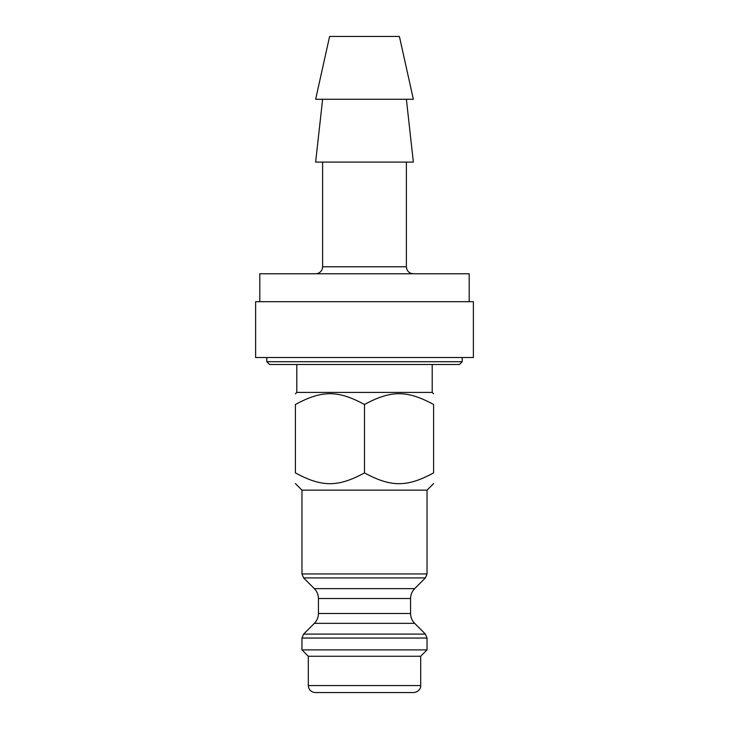 <?xml version="1.0" encoding="UTF-8"?>
<svg xmlns="http://www.w3.org/2000/svg" width="729" height="729" viewBox="0 0 729 729"><rect width="100%" height="100%" fill="white"/><g stroke="black" fill="none" stroke-linecap="round" stroke-linejoin="round"><path stroke-width="1.09" d="M462.213 357.52L462.213 361.712L266.787 361.712L266.787 357.52M295.4 472.884C321.826 487.291 338.074 487.291 364.5 472.884C390.926 487.291 407.174 487.291 433.6 472.884C433.6 487.291 433.6 487.291 433.6 472.884C433.6 487.291 433.6 487.291 433.6 472.884L433.6 404.504C407.174 390.106 390.926 390.106 364.5 404.504C338.074 390.106 321.826 390.106 295.4 404.504C295.4 390.106 295.4 390.106 295.4 404.504C295.4 390.106 295.4 390.106 295.4 404.504L295.4 472.884C295.4 487.291 295.4 487.291 295.4 472.884C295.4 487.291 295.4 487.291 295.4 472.884M433.6 483.573L427.039 490.134L301.961 490.134L295.4 483.573M432.206 364.5L432.206 392.421L296.794 392.421L295.4 393.815M433.6 404.504C433.6 390.106 433.6 390.106 433.6 404.504C433.6 390.106 433.6 390.106 433.6 404.504M364.5 472.884L364.5 404.504M469.194 301.678L469.194 273.767L259.806 273.767L259.806 301.678M266.787 361.712L269.575 364.5L459.425 364.5L462.213 361.712M406.381 99.272L413.361 162.084L315.639 162.084L322.619 99.272M364.5 99.272L315.639 99.272L329.599 36.45L399.401 36.45L413.361 99.272L364.5 99.272M364.5 692.55L413.707 692.55C419.731 691.949 421.043 686.836 420.688 685.57L308.312 685.57C308.722 689.807 311.055 692.14 315.293 692.55L364.5 692.55M420.688 685.57L420.688 656.255L308.312 656.255L308.312 685.57M364.5 649.904L301.961 649.904L301.961 638.048L427.039 638.048L427.039 649.904L364.5 649.904M255.615 301.678L473.385 301.678L473.385 357.52L255.615 357.52L255.615 301.678M406.381 162.084L406.381 266.787L322.619 266.787L322.309 268.837C321.161 271.935 318.938 273.575 315.639 273.767M364.5 573.951L301.961 573.951L303.592 577.906L425.408 577.906L427.039 573.951L364.5 573.951M425.408 577.906L414.655 588.649L314.345 588.649L303.592 577.906M314.345 588.649C317.015 591.401 318.373 594.691 318.436 598.518L410.564 598.518L410.564 613.481L318.436 613.481C318.373 617.308 317.015 620.598 314.345 623.35L414.655 623.35L425.408 634.102L303.592 634.102L301.961 638.048M432.206 392.421L433.6 393.815M296.794 364.5L296.794 392.421M406.381 266.787L406.828 269.247C408.067 272.108 410.245 273.612 413.361 273.767M322.619 162.084L322.619 266.787M301.961 490.134L301.961 573.951M427.039 490.134L427.039 573.951M414.655 588.649C411.985 591.401 410.627 594.691 410.564 598.518M318.436 598.518L318.436 613.481M425.408 634.102L427.039 638.048M314.345 623.35L303.592 634.102M410.564 613.481C410.627 617.308 411.985 620.598 414.655 623.35M420.688 656.255L427.039 649.904M308.312 656.255L301.961 649.904"/></g></svg>
